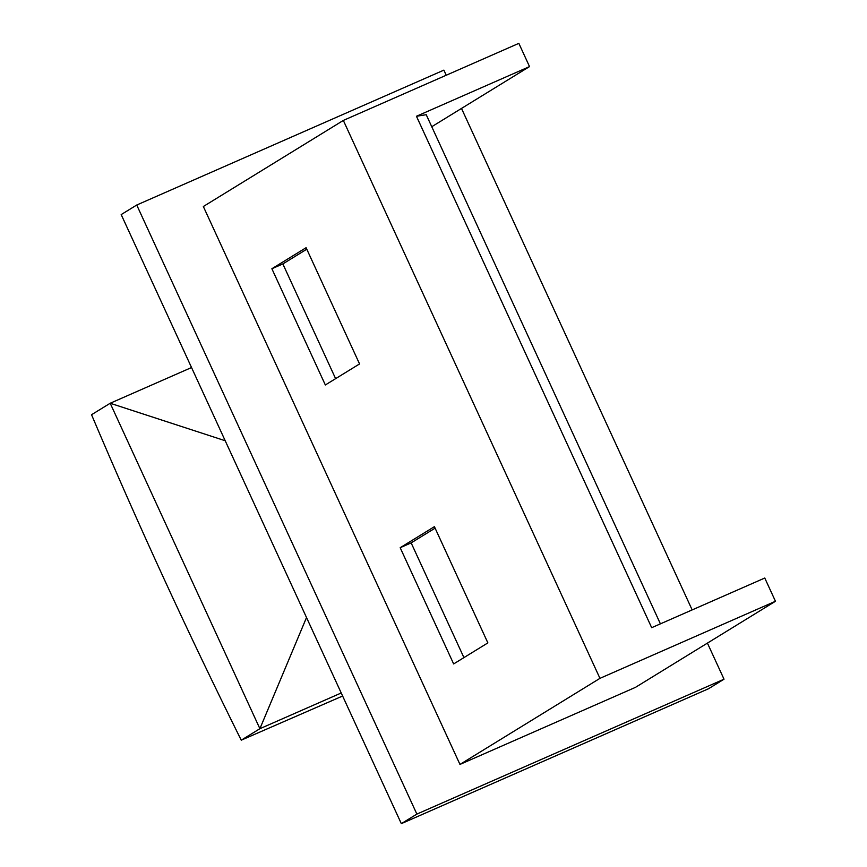 <?xml version="1.0" encoding="UTF-8"?>
<svg xmlns="http://www.w3.org/2000/svg" width="867" height="867" viewBox="0 0 867 867"><rect width="100%" height="100%" fill="white"/><g stroke="black" fill="none" stroke-linecap="round" stroke-linejoin="round"><path stroke-width="1.3" d="M459.965 764.423L599.953 678.352L343.332 120.426L203.344 206.509L459.965 764.423L635.478 687.347L775.456 601.275L764.77 578.029L651.681 627.686L416.453 116.265L529.531 66.596L431.755 126.723L529.531 66.596L518.845 43.35L529.531 66.596L416.453 116.265L426.228 114.704L660.416 623.861L426.228 114.704L416.453 116.265L651.681 627.686L764.77 578.029L775.456 601.275L635.478 687.347L459.965 764.423L203.344 206.509L343.332 120.426L599.953 678.352L775.456 601.275L599.953 678.352L459.965 764.423M325.342 384.97L271.88 268.737L306.094 247.702L359.556 363.934L325.342 384.97L359.556 363.934L306.094 247.702L271.88 268.737L325.342 384.97M487.872 642.891L453.647 663.938L400.186 547.706L434.41 526.659L487.872 642.891L434.41 526.659L400.186 547.706L453.647 663.938L487.872 642.891M342.628 696.017L241.232 740.18C188.215 633.614 138.319 525.131 91.544 414.719L110.196 403.253L191.531 367.532L110.196 403.253L91.544 414.719C138.319 525.131 188.215 633.614 241.232 740.18L259.894 728.703L110.196 403.253L225.203 440.739L110.196 403.253L259.894 728.703L241.232 740.18L342.628 696.017M341.23 692.982L259.894 728.703L306.517 617.532L259.894 728.703L341.23 692.982M708.469 688.766L401.323 823.65L121.185 214.583L401.323 823.65L708.469 688.766L724.021 679.197L707.418 643.108L724.021 679.197L416.875 814.091L724.021 679.197L708.469 688.766M518.845 43.35L343.332 120.426L518.845 43.35M692.159 609.913L461.493 108.429L692.159 609.913M446.234 75.234L443.882 70.129L136.737 205.024L416.875 814.091L401.323 823.65L416.875 814.091L136.737 205.024L121.185 214.583L136.737 205.024L443.882 70.129L446.234 75.234M463.932 657.619L411.153 542.883L400.186 547.706L411.153 542.883L435.093 528.166L411.153 542.883L463.932 657.619M335.616 378.651L282.848 263.926L271.88 268.737L282.848 263.926L306.788 249.197L282.848 263.926L335.616 378.651"/></g></svg>
